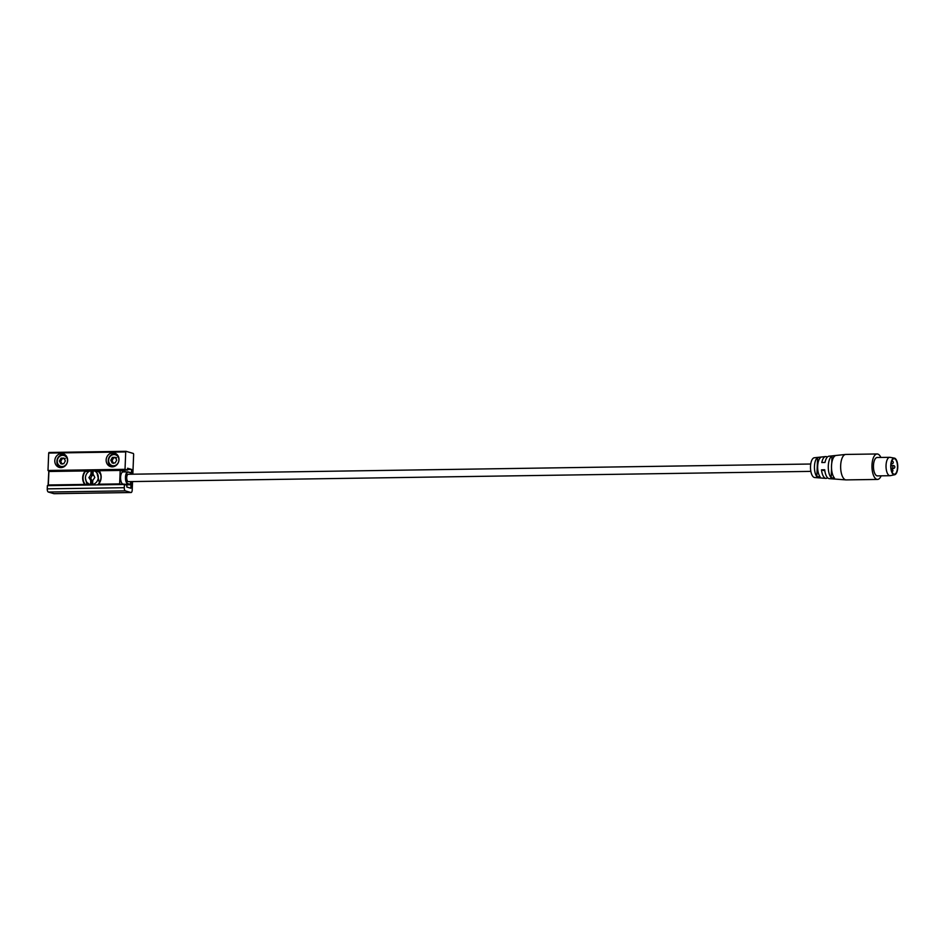 <?xml version="1.0" encoding="UTF-8"?>
<svg xmlns="http://www.w3.org/2000/svg" width="945" height="945" viewBox="0 0 945 945"><rect width="100%" height="100%" fill="white"/><g stroke="black" fill="none" stroke-linecap="round" stroke-linejoin="round"><path stroke-width="1.42" d="M100.005 472.559L97.914 470.858L100.666 474.319M98.209 470.681L98.953 470.893M85.452 478.3L87.035 484.62L85.487 478.832M130.989 474.236L130.859 472.689L128.378 471.957M125.567 484.82L130.304 484.75L130.694 481.596M124.279 484.478L122.885 484.064A6.083 2.551 -90.9 0 1 120.582 477.674A6.083 2.551 -90.9 0 1 123.039 471.945L127.918 471.874A6.083 2.551 89.1 0 0 125.461 477.603A6.083 2.551 89.1 0 0 127.764 483.994L128.036 483.71A5.8 2.433 -90.9 0 1 125.839 477.237A5.8 2.433 -90.9 0 1 128.496 472.205L131.036 472.961M122.011 484.513L119.649 483.887L120.192 470.421L125.472 471.909M99.709 484.844L98.445 484.064C101.658 479.623 101.836 475.252 98.989 470.953L98.989 470.953A9.899 8.907 106.6 0 1 98.481 484.064L98.481 484.064A7.076 6.367 106.6 0 1 97.111 484.891M120.452 470.208L126.169 471.898L120.298 470.173L99.213 470.492L120.298 470.173M48.124 484.974L48.916 471.248L85.44 470.693L88.901 471.531M96.059 471.425L97.489 471.401M85.404 470.693L48.667 471.508M84.766 484.419L48.1 484.986L48.797 471.496L85.31 470.941A10.182 9.166 -73.4 0 0 84.766 484.419M890.769 465.412A8.351 3.496 -90.9 0 1 894.407 458.124A8.351 3.496 -90.9 0 1 897.75 466.393A8.351 3.496 -90.9 0 1 894.655 474.756A8.351 3.496 -90.9 0 1 890.769 465.412M894.407 458.124L890.06 457.345A9.19 3.851 89.1 0 0 889.741 457.321A9.19 3.851 89.1 0 0 886.044 465.365A9.19 3.851 89.1 0 0 890.025 475.701A9.19 3.851 89.1 0 0 890.332 475.666L894.655 474.756M894.561 458.727A7.784 3.26 -90.9 0 1 897.514 466.901A7.784 3.26 -90.9 0 1 894.372 474.225A7.784 3.26 -90.9 0 1 890.981 466.499A7.784 3.26 -90.9 0 1 894.135 458.668A7.784 3.26 -90.9 0 1 894.561 458.727M890.025 475.701L877.444 475.89A9.19 3.851 -90.9 0 1 873.463 465.554A9.19 3.851 -90.9 0 1 877.161 457.51L889.741 457.321M831.163 477.792A11.576 4.855 -90.9 0 1 828.304 465.92A11.576 4.855 -90.9 0 1 832.037 456.022L835.392 455.655A11.872 4.985 89.1 0 0 831.517 465.838A11.872 4.985 89.1 0 0 834.482 478.052L831.163 477.792L831.529 468.519M831.742 463.227L832.037 456.022M827.596 477.768A10.927 4.583 -90.9 0 1 825.93 478.383A10.927 4.583 -90.9 0 1 821.5 469.842L824.701 469.748A11.222 4.713 89.1 0 0 829.273 478.642L845.964 479.895A12.734 5.339 -90.9 0 1 840.66 465.59A12.734 5.339 -90.9 0 1 845.586 454.45A12.734 5.339 -90.9 0 1 845.787 454.439L877.114 453.966A12.734 5.339 -90.9 0 1 880.858 457.451M824.843 470.834L821.5 469.842M845.586 454.45L828.942 456.211A11.222 4.713 89.1 0 0 824.997 462.459L821.796 462.542A10.927 4.583 -90.9 0 1 825.611 456.565A10.927 4.583 -90.9 0 1 827.288 457.12M816.834 476.634A10.277 4.312 -90.9 0 1 814.46 466.298A10.277 4.312 -90.9 0 1 817.602 457.604L820.957 457.238A10.572 4.43 89.1 0 0 817.673 466.216A10.572 4.43 89.1 0 0 820.165 476.906L816.834 476.634L817.602 457.604M825.93 478.383L814.637 477.532A9.899 4.158 -90.9 0 1 810.515 466.417A9.899 4.158 -90.9 0 1 814.342 457.746L825.611 456.565M881.13 475.843A12.734 5.339 -90.9 0 1 877.492 479.434A12.734 5.339 -90.9 0 1 871.987 465.117A12.734 5.339 -90.9 0 1 877.114 453.966M877.492 479.434L846.165 479.895A12.734 5.339 -90.9 0 1 845.964 479.895M810.845 471.378L128.319 481.631A3.674 1.547 -90.9 0 1 126.724 477.981A3.674 1.547 -90.9 0 1 128.213 474.272A3.674 1.547 -90.9 0 1 128.414 474.307M99.414 482.73L96.792 472.276L97.914 470.858M88.157 483.202L87.035 484.62M93.543 474.898L94.831 477.508L92.787 480.355L92.622 484.466A7.076 6.367 -73.4 0 0 98.256 477.863A7.076 6.367 -73.4 0 0 93.886 470.775L96.898 471.673A7.076 6.367 106.6 0 1 97.193 471.768M92.622 484.466L93.449 484.714A7.076 6.367 106.6 0 1 92.409 484.82A7.076 6.367 106.6 0 1 91.393 484.75L90.566 484.502L90.732 480.379L88.901 477.603L90.673 478.135L92.267 475.3L93.732 475.276M88.901 477.603L90.956 474.768L91.122 470.645A7.076 6.367 -73.4 0 0 85.475 477.249A7.076 6.367 -73.4 0 0 89.858 484.336A7.076 6.367 -73.4 0 0 90.566 484.502M91.122 470.645L91.948 470.893A7.076 6.367 106.6 0 1 93.165 470.787M93.886 470.775A7.076 6.367 -73.4 0 0 93.177 470.622L93.012 474.733M90.496 474.78L92.267 475.3M91.901 480.627L90.673 478.135M92.775 480.603L90.732 480.379M90.956 474.768L93.59 474.981M91.783 475.016L91.948 470.893M91.393 484.75L91.559 480.627M132.548 481.572L132.206 490.065A2.823 1.181 -90.9 0 1 131.06 492.534A2.823 1.181 -90.9 0 1 130.906 492.51L125.354 490.868A2.823 1.181 -90.9 0 1 124.279 487.703L124.409 484.478L126.902 485.21L126.819 487.041L130.847 488.234L131.107 481.584M131.402 474.225L131.603 469.429L127.575 468.236L127.504 470.055L125.023 469.322L47.994 470.48L48.691 453.08L125.72 451.923L126.051 451.308L49.01 452.466L48.691 453.08M127.528 469.488L131.603 469.429M61.023 458.171L63.988 458.124L65.359 460.912L63.764 463.735L60.799 463.782L59.429 460.995L61.023 458.171L62.335 458.561L60.728 461.384L62.098 464.172M60.728 461.384L59.429 460.995M65.299 458.514L62.335 458.561M112.384 457.392L115.349 457.356L116.719 460.132L115.125 462.967L112.16 463.015L110.789 460.227L112.384 457.392L113.683 457.782L112.089 460.617L113.459 463.393M112.089 460.617L110.789 460.227M116.648 457.734L113.683 457.782M126.051 451.308L133.375 453.482L133.647 454.273L132.843 474.213M54.184 493.668A2.823 1.181 -90.9 0 1 54.03 493.692A2.823 1.181 -90.9 0 1 53.877 493.668L48.325 492.026A2.823 1.181 -90.9 0 1 47.25 488.86L47.38 485.635L124.409 484.478M127.504 470.055L50.475 471.212L47.994 470.48M116.542 454.072A7.076 6.367 -73.4 0 0 115.869 454.167A6.367 5.729 -73.4 0 0 114.31 453.954A6.367 5.729 -73.4 0 0 108.368 459.494A6.367 5.729 -73.4 0 0 112.231 466.369A7.076 6.367 -73.4 0 0 112.75 466.818M112.857 452.809A7.076 6.367 106.6 0 1 114.593 453.057A7.076 6.367 106.6 0 1 118.68 461.644A7.076 6.367 106.6 0 1 110.553 466.606A7.076 6.367 106.6 0 1 106.253 458.963A7.076 6.367 106.6 0 1 112.857 452.809M65.181 454.84A7.076 6.367 -73.4 0 0 64.508 454.935A6.367 5.729 -73.4 0 0 62.949 454.722A6.367 5.729 -73.4 0 0 57.007 460.262A6.367 5.729 -73.4 0 0 60.882 467.137A7.076 6.367 -73.4 0 0 61.39 467.598M61.496 453.588A7.076 6.367 106.6 0 1 63.232 453.824A7.076 6.367 106.6 0 1 67.319 462.412A7.076 6.367 106.6 0 1 59.204 467.385A7.076 6.367 106.6 0 1 54.893 459.731A7.076 6.367 106.6 0 1 61.496 453.588M125.72 451.923L125.023 469.322M130.859 472.689L127.918 471.874A6.083 2.551 89.1 0 1 128.248 471.921L128.496 472.205M130.575 484.466L128.036 483.71M122.885 484.064L130.304 484.75M99.083 470.74L120.192 470.421L119.649 483.887L98.552 484.206A10.182 9.166 -73.4 0 0 99.083 470.74M99.745 484.844L120.842 484.537M88.275 471.543L85.57 470.74M86.928 484.809L85.085 484.265A9.899 8.907 106.6 0 1 85.605 471.165L88.298 471.957M48.916 471.248L48.301 485.269L85.96 485.057M891.903 461.006A1.417 0.591 89.1 0 0 891.856 461.006A1.417 1.417 0 0 1 893.249 462.613A1.417 1.417 0 0 1 891.867 463.83A1.417 0.591 89.1 0 1 891.3 462.92M893.45 465.59A1.417 0.591 89.1 0 0 893.379 465.578A1.417 0.591 89.1 0 0 892.801 467.007A1.417 0.591 89.1 0 0 893.415 468.413A1.417 1.417 0 0 0 893.805 465.637A1.417 1.417 0 0 0 893.379 465.578L890.993 465.613M62.618 455.336A5.658 5.091 106.6 0 1 66.729 463.688A5.658 5.091 106.6 0 1 57.834 463.83A5.658 5.091 106.6 0 1 62.618 455.336M66.079 455.714A6.367 5.729 -73.4 0 0 64.508 454.935L62.913 454.722C59.854 452.773 52.247 464.432 60.882 467.137A6.367 5.729 -73.4 0 0 62.618 467.35M113.979 454.569A5.658 5.091 106.6 0 1 118.09 462.92A5.658 5.091 106.6 0 1 109.195 463.05A5.658 5.091 106.6 0 1 113.979 454.569M117.44 454.947A6.367 5.729 -73.4 0 0 115.869 454.167L114.262 453.954C111.203 451.993 103.607 463.664 112.231 466.369A6.367 5.729 -73.4 0 0 113.979 466.582M53.877 493.668L130.906 492.51M48.325 492.026L125.354 490.868M47.25 488.86L124.279 487.703M891.147 463.841L891.867 463.83M891.123 468.448L893.415 468.413M891.985 471.886A1.417 1.417 0 0 0 891.501 469.145L891.218 469.145M128.213 474.272L810.739 464.019M91.96 484.962L89.858 484.336M60.882 467.137L62.063 467.491M64.508 454.935L65.689 455.289M112.231 466.369L113.424 466.724M115.869 454.167L117.05 454.521M54.03 493.692L131.06 492.534"/></g></svg>
